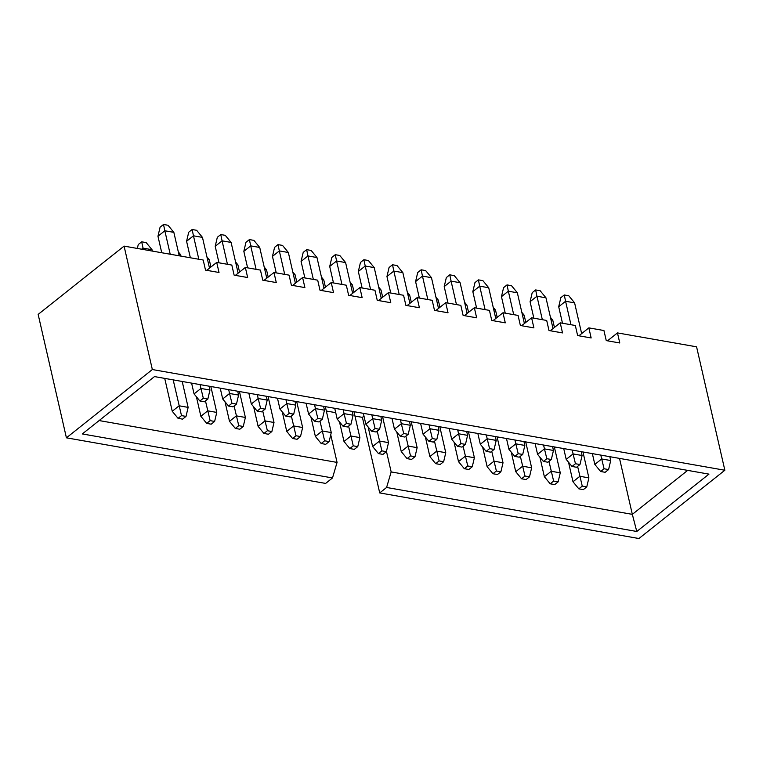 <?xml version="1.0" encoding="UTF-8"?>
<svg xmlns="http://www.w3.org/2000/svg" width="763" height="763" viewBox="0 0 763 763"><rect width="100%" height="100%" fill="white"/><g stroke="black" fill="none" stroke-linecap="round" stroke-linejoin="round"><path stroke-width="1.14" d="M363.989 416.112L362.406 417.361L379.716 492.927L638.917 538.525L724.85 470.246L696.581 346.822L617.467 332.906L619.775 342.978L606.251 340.603L603.943 330.532L588.845 327.871L591.153 337.952L577.629 335.567L575.321 325.496L560.214 322.835L562.522 332.916L548.998 330.532L546.699 320.46L531.592 317.799L533.9 327.88L520.376 325.496L518.067 315.424L502.97 312.763L505.278 322.844L491.754 320.46L489.445 310.388L474.338 307.727L476.646 317.809L463.122 315.424L460.823 305.353L445.716 302.692L448.024 312.773L434.5 310.388L432.192 300.317L417.094 297.656L419.402 307.737L405.878 305.353L403.57 295.281L388.462 292.62L390.77 302.701L377.246 300.317L374.948 290.245L359.84 287.584L362.148 297.665L348.624 295.281L346.316 285.209L331.218 282.548L333.526 292.63L320.002 290.245L317.694 280.174L302.596 277.522L304.895 287.594L291.38 285.209L289.072 275.138L273.965 272.486L276.273 282.558L262.749 280.183L260.441 270.102L245.343 267.451L247.651 277.522L234.127 275.147L231.818 265.066L216.721 262.415L219.019 272.486L205.505 270.112L203.196 260.03L124.083 246.115L152.342 369.54L724.85 470.246M362.406 417.361L354.957 416.054M335.73 412.669L326.326 411.019M124.083 246.115L38.15 314.394L66.419 437.819L325.62 483.418L332.496 477.953L82.309 433.937L154.488 376.588L708.961 474.128L636.781 531.477L386.593 487.471L379.716 492.927M607.501 340.823L617.467 332.906M578.879 335.787L588.845 327.871M550.257 330.751L560.214 322.835M521.625 325.715L531.592 317.799M493.003 320.679L502.97 312.763M464.381 315.644L474.338 307.727M435.749 310.608L445.716 302.692M407.127 305.572L417.094 297.656M378.505 300.536L388.462 292.62M349.874 295.51L359.84 287.584M321.252 290.474L331.218 282.548M292.63 285.438L302.596 277.522M264.008 280.402L273.965 272.486M235.376 275.367L245.343 267.451M206.754 270.331L216.721 262.415M66.419 437.819L152.342 369.54M619.518 458.391L632.327 514.357L687.673 470.38M386.45 451.381L391.161 471.925L632.327 514.357L636.781 531.477M391.161 471.925L386.593 487.471M330.732 434.786L337.065 462.416L332.496 477.953M99.142 420.566L337.065 462.416M164.722 378.391L172.247 411.257L179.124 405.792L188.137 407.385L182.204 381.462M152.342 251.084L152.018 249.701L143.005 248.118L141.632 249.205M181.499 415.616L178.065 418.353L182.576 419.145L186.01 416.407L181.499 415.616L173.182 379.879M143.32 249.501L141.699 241.814L146.2 242.605L152.018 249.701M137.34 248.452L138.256 244.551L141.699 241.814M172.247 411.257L178.065 418.353M188.137 407.385L186.01 416.407M196.396 396.75L200.869 416.293L207.746 410.828L216.759 412.421L210.826 386.498M180.965 256.12L180.65 254.737L178.904 254.432M210.13 420.651L206.687 423.389L211.198 424.18L214.632 421.443L210.13 420.651L205.476 400.937M178.323 251.904L180.65 254.737M200.869 416.293L206.687 423.389M216.759 412.421L214.632 421.443M225.018 401.786L229.501 421.329L236.368 415.864L245.39 417.456L239.448 391.533M210.931 267.012L209.272 259.773L207.526 259.468M238.752 425.687L235.319 428.424L239.82 429.216L243.263 426.479L238.752 425.687L234.107 405.973M206.954 256.94L209.272 259.773M229.501 421.329L235.319 428.424M245.39 417.456L243.263 426.479M253.64 406.813L258.123 426.364L264.999 420.899L274.012 422.492L268.08 396.569M239.553 272.048L237.894 264.809L236.158 264.503M267.374 430.723L263.941 433.46L268.452 434.252L271.886 431.515L267.374 430.723L262.73 411.009M235.576 261.976L237.894 264.809M258.123 426.364L263.941 433.46M274.012 422.492L271.886 431.515M282.272 411.848L286.745 431.4L293.621 425.935L302.634 427.528L296.702 401.605M268.185 277.083L266.525 269.844L264.78 269.539M296.006 435.759L292.563 438.487L297.074 439.288L300.508 436.55L296.006 435.759L291.352 416.045M264.198 267.012L266.525 269.844M286.745 431.4L292.563 438.487M302.634 427.528L300.508 436.55M200.068 384.609L200.946 388.453L194.069 393.918L191.599 383.112M161.737 252.744L157.96 236.234L164.837 230.769L170.206 254.232M157.96 236.234L160.087 227.202L163.52 224.475L168.032 225.266L173.85 232.362L179.219 255.815M209.081 386.192L209.959 390.036L207.832 399.068L203.33 398.276L199.887 401.004L204.398 401.796L207.832 399.068M173.85 232.362L164.837 230.769L163.52 224.475M203.33 398.276L200.946 388.453L209.959 390.036M194.069 393.918L199.887 401.004M396.77 431.992L401.252 451.543L408.119 446.078L417.142 447.662L411.2 421.748M382.683 297.217L381.023 289.988L379.278 289.673M410.504 455.902L407.07 458.63L411.572 459.421L415.015 456.694L410.504 455.902L405.859 436.188M378.706 287.155L381.023 289.988M401.252 451.543L407.07 458.63M417.142 447.662L415.015 456.694M454.023 442.063L458.496 461.615L465.373 456.15L474.386 457.733L468.453 431.82M439.936 307.289L438.277 300.059L436.531 299.745M467.757 465.974L464.314 468.701L468.825 469.493L472.259 466.765L467.757 465.974L463.103 446.26M435.95 297.227L438.277 300.059M458.496 461.615L464.314 468.701M474.386 457.733L472.259 466.765M425.392 437.027L429.874 456.579L436.751 451.114L445.764 452.697L439.822 426.784M411.305 302.253L409.645 295.023L407.909 294.709M439.126 460.938L435.692 463.666L440.203 464.457L443.637 461.729L439.126 460.938L434.481 441.224M407.328 292.191L409.645 295.023M429.874 456.579L435.692 463.666M445.764 452.697L443.637 461.729M511.267 452.135L515.75 471.687L522.626 466.222L531.639 467.805L525.697 441.891M497.18 317.36L495.521 310.131L493.775 309.816M525.001 476.045L521.568 478.773L526.079 479.565L529.512 476.837L525.001 476.045L520.356 456.331M493.203 307.298L495.521 310.131M515.75 471.687L521.568 478.773M531.639 467.805L529.512 476.837M368.147 426.956L372.621 446.508L379.497 441.043L388.51 442.626L382.578 416.712M354.061 292.181L352.401 284.952L350.656 284.647M381.881 450.866L378.438 453.594L382.95 454.395L386.383 451.658L381.881 450.866L377.227 431.152M350.074 282.119L352.401 284.952M372.621 446.508L378.438 453.594M388.51 442.626L386.383 451.658M482.645 447.099L487.118 466.651L493.995 461.186L503.017 462.769L497.075 436.856M468.558 312.325L466.899 305.095L465.153 304.78M496.379 471.009L492.946 473.737L497.447 474.529L500.89 471.801L496.379 471.009L491.734 451.295M464.581 302.262L466.899 305.095M487.118 466.651L492.946 473.737M503.017 462.769L500.89 471.801M600.815 455.101L601.702 458.954L594.825 464.409L592.355 453.613M562.493 323.235L558.707 306.736L565.583 301.271L570.953 324.723M558.707 306.736L560.834 297.704L564.277 294.966L568.778 295.767L574.596 302.854L581.644 333.593M609.837 456.684L610.715 460.537L608.588 469.569L604.077 468.768L600.643 471.505L605.154 472.297L608.588 469.569M574.596 302.854L565.583 301.271L564.277 294.966M604.077 468.768L601.702 458.954L610.715 460.537M594.825 464.409L600.643 471.505M572.193 450.065L573.07 453.918L566.203 459.374L563.723 448.577M533.862 318.2L530.085 301.7L536.961 296.235L542.331 319.687M530.085 301.7L532.212 292.668L535.645 289.93L540.156 290.732L545.974 297.818L553.013 328.557M581.206 451.648L582.093 455.501L579.966 464.533L575.455 463.732L572.021 466.47L576.523 467.261L579.966 464.533M545.974 297.818L536.961 296.235L535.645 289.93M575.455 463.732L573.07 453.918L582.093 455.501M566.203 459.374L572.021 466.47M543.571 445.029L544.448 448.882L537.572 454.338L535.101 443.541M505.24 313.164L501.463 296.664L508.339 291.199L513.709 314.652M501.463 296.664L503.59 287.632L507.023 284.904L511.534 285.696L517.352 292.782L524.391 323.522M552.584 446.613L553.461 450.466L551.334 459.498L546.833 458.697L543.39 461.434L547.901 462.225L551.334 459.498M517.352 292.782L508.339 291.199L507.023 284.904M546.833 458.697L544.448 448.882L553.461 450.466M537.572 454.338L543.39 461.434M514.939 439.993L515.826 443.847L508.95 449.302L506.479 438.506M476.617 308.128L472.831 291.628L479.708 286.163L485.077 309.616M472.831 291.628L474.958 282.596L478.401 279.868L482.903 280.66L488.721 287.746L495.769 318.486M523.962 441.577L524.839 445.43L522.712 454.462L518.201 453.67L514.767 456.398L519.279 457.19L522.712 454.462M488.721 287.746L479.708 286.163L478.401 279.868M518.201 453.67L515.826 443.847L524.839 445.43M508.95 449.302L514.767 456.398M486.317 434.958L487.195 438.811L480.328 444.266L477.848 433.47M447.986 303.092L444.209 286.592L451.086 281.127L456.455 304.58M444.209 286.592L446.336 277.56L449.769 274.833L454.281 275.624L460.099 282.711L467.137 313.45M495.33 436.541L496.217 440.394L494.09 449.426L489.579 448.634L486.145 451.362L490.647 452.154L494.09 449.426M460.099 282.711L451.086 281.127L449.769 274.833M489.579 448.634L487.195 438.811L496.217 440.394M480.328 444.266L486.145 451.362M457.695 429.922L458.573 433.775L451.696 439.23L449.226 428.434M419.364 298.056L415.587 281.557L422.464 276.092L427.833 299.544M415.587 281.557L417.714 272.525L421.147 269.797L425.659 270.588L431.476 277.675L438.515 308.414M466.708 431.515L467.585 435.358L465.459 444.39L460.957 443.599L457.514 446.326L462.025 447.118L465.459 444.39M431.476 277.675L422.464 276.092L421.147 269.797M460.957 443.599L458.573 433.775L467.585 435.358M451.696 439.23L457.514 446.326M429.064 424.886L429.95 428.739L423.074 434.195L420.604 423.398M390.742 293.021L386.955 276.521L393.832 271.056L399.202 294.508M386.955 276.521L389.082 267.489L392.525 264.761L397.027 265.553L402.854 272.639L409.893 303.378M438.086 426.479L438.963 430.322L436.837 439.354L432.325 438.563L428.892 441.291L433.403 442.082L436.837 439.354M402.854 272.639L393.832 271.056L392.525 264.761M432.325 438.563L429.95 428.739L438.963 430.322M423.074 434.195L428.892 441.291M400.441 419.85L401.319 423.703L394.452 429.168L391.972 418.362M362.11 287.985L358.333 271.485L365.21 266.02L370.58 289.482M358.333 271.485L360.46 262.453L363.894 259.725L368.405 260.517L374.223 267.603L381.262 298.343M409.454 421.443L410.341 425.287L408.215 434.319L403.703 433.527L400.27 436.255L404.771 437.046L408.215 434.319M374.223 267.603L365.21 266.02L363.894 259.725M403.703 433.527L401.319 423.703L410.341 425.287M394.452 429.168L400.27 436.255M371.819 414.814L372.697 418.668L365.82 424.133L363.35 413.327M333.488 282.949L329.711 266.449L336.588 260.984L341.958 284.446M329.711 266.449L331.838 257.417L335.272 254.689L339.783 255.481L345.601 262.567L352.64 293.307M380.832 416.407L381.71 420.251L379.583 429.283L375.081 428.491L371.638 431.219L376.149 432.011L379.583 429.283M345.601 262.567L336.588 260.984L335.272 254.689M375.081 428.491L372.697 418.668L381.71 420.251M365.82 424.133L371.638 431.219M343.188 409.779L344.075 413.632L337.198 419.097L334.728 408.291M304.866 277.913L301.08 261.413L307.956 255.948L313.335 279.411M301.08 261.413L303.207 252.381L306.65 249.654L311.151 250.445L316.979 257.532L324.017 288.271M352.21 411.371L353.088 415.215L350.961 424.247L346.45 423.455L343.016 426.183L347.527 426.975L350.961 424.247M316.979 257.532L307.956 255.948L306.65 249.654M346.45 423.455L344.075 413.632L353.088 415.215M337.198 419.097L343.016 426.183M568.521 462.206L572.994 481.758L579.87 476.293L588.893 477.876L582.951 451.963M554.434 327.432L552.774 320.193L551.029 319.888M582.255 486.117L578.821 488.845L583.323 489.636L586.766 486.908L582.255 486.117L577.61 466.403M550.457 317.37L552.774 320.193M572.994 481.758L578.821 488.845M588.893 477.876L586.766 486.908M539.899 457.171L544.372 476.722L551.248 471.257L560.261 472.841L554.329 446.927M525.802 322.396L524.152 315.157L522.407 314.852M553.633 481.081L550.19 483.809L554.701 484.6L558.135 481.873L553.633 481.081L548.979 461.367M521.825 312.334L524.152 315.157M544.372 476.722L550.19 483.809M560.261 472.841L558.135 481.873M339.516 421.92L343.999 441.472L350.875 436.007L359.888 437.59L353.956 411.677M325.429 287.146L323.77 279.916L322.034 279.611M353.25 445.83L349.816 448.558L354.328 449.359L357.761 446.622L353.25 445.83L348.605 426.116M321.452 277.083L323.77 279.916M343.999 441.472L349.816 448.558M359.888 437.59L357.761 446.622M310.894 416.884L315.377 436.436L322.244 430.971L331.266 432.564L325.324 406.641M296.807 282.119L295.147 274.88L293.402 274.575M324.628 440.795L321.194 443.522L325.696 444.324L329.139 441.586L324.628 440.795L319.983 421.081M292.83 272.048L295.147 274.88M315.377 436.436L321.194 443.522M331.266 432.564L329.139 441.586M228.69 389.645L229.568 393.489L222.701 398.954L220.221 388.148M190.359 257.78L186.582 241.27L193.459 235.805L198.828 259.267M186.582 241.27L188.709 232.238L192.142 229.51L196.654 230.302L202.472 237.398L209.51 268.137M237.703 391.228L238.59 395.072L236.463 404.104L231.952 403.312L228.518 406.04L233.02 406.832L236.463 404.104M202.472 237.398L193.459 235.805L192.142 229.51M231.952 403.312L229.568 393.489L238.59 395.072M222.701 398.954L228.518 406.04M257.312 394.681L258.199 398.524L251.323 403.989L248.852 393.183M218.991 262.815L215.204 246.306L222.081 240.841L227.46 264.303M215.204 246.306L217.331 237.274L220.774 234.546L225.276 235.338L231.103 242.434L238.142 273.173M266.335 396.264L267.212 400.108L265.085 409.14L260.574 408.348L257.141 411.076L261.652 411.867L265.085 409.14M231.103 242.434L222.081 240.841L220.774 234.546M260.574 408.348L258.199 398.524L267.212 400.108M251.323 403.989L257.141 411.076M285.944 399.707L286.821 403.56L279.945 409.025L277.474 398.219M247.613 267.851L243.836 251.342L250.712 245.877L256.082 269.339M243.836 251.342L245.963 242.31L249.396 239.582L253.907 240.374L259.725 247.47L266.764 278.209M294.957 401.3L295.834 405.143L293.707 414.175L289.206 413.384L285.763 416.112L290.274 416.903L293.707 414.175M259.725 247.47L250.712 245.877L249.396 239.582M289.206 413.384L286.821 403.56L295.834 405.143M279.945 409.025L285.763 416.112M314.566 404.743L315.443 408.596L308.576 414.061L306.097 403.255M276.235 272.877L272.458 256.378L279.334 250.913L284.704 274.375M272.458 256.378L274.585 247.346L278.018 244.618L282.529 245.409L288.347 252.496L295.386 283.245M323.579 406.336L324.466 410.179L322.339 419.211L317.828 418.42L314.394 421.147L318.896 421.939L322.339 419.211M288.347 252.496L279.334 250.913L278.018 244.618M317.828 418.42L315.443 408.596L324.466 410.179M308.576 414.061L314.394 421.147"/></g></svg>
